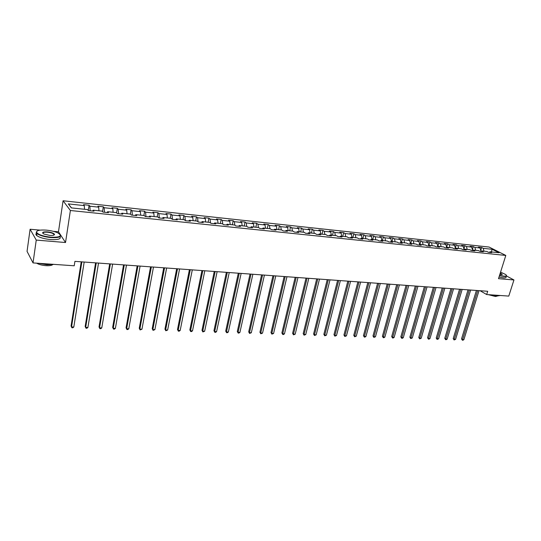 <?xml version="1.0" encoding="UTF-8"?>
<svg xmlns="http://www.w3.org/2000/svg" width="541" height="541" viewBox="0 0 541 541"><rect width="100%" height="100%" fill="white"/><g stroke="black" fill="none" stroke-linecap="round" stroke-linejoin="round"><path stroke-width="0.81" d="M40.156 230.141L30.107 229.242L36.247 240.082L65.529 242.524L58.475 231.785L53.329 231.325M58.475 231.785L63.081 200.765L489.091 247.048L505.808 255.44L70.384 210.51L63.081 200.765M30.107 229.242L27.05 251.369L33.028 262.912L74.225 265.787L74.915 261.364L487.698 291.274L486.677 294.547L508.783 296.089L513.95 279.954L506.532 275.998M492.202 249.293L483.248 248.333L481.632 247.507L478.44 247.169L480.05 247.988L474.91 247.44L473.307 246.615L470.075 246.27L471.671 247.095L466.457 246.534L464.868 245.709L461.588 245.357L463.177 246.182L457.889 245.614L456.313 244.789L452.993 244.431L454.568 245.262L449.206 244.688L447.637 243.856L444.269 243.491L445.831 244.329L440.401 243.741L438.846 242.909L435.431 242.537L436.979 243.376L431.475 242.787L429.933 241.949L426.47 241.577L428.005 242.415L422.42 241.82L420.891 240.975L417.375 240.596L418.896 241.442L413.229 240.833L411.721 239.988L408.157 239.602L409.665 240.454L403.917 239.839L402.416 238.987L398.805 238.601L400.299 239.447L394.463 238.824L392.982 237.972L389.317 237.58L390.798 238.432L384.881 237.797L383.413 236.944L379.694 236.539L381.155 237.398L375.15 236.755L373.703 235.896L369.929 235.491L371.369 236.349L365.276 235.7L363.85 234.835L360.022 234.422L361.442 235.288L355.261 234.625L353.848 233.759L349.959 233.34L351.366 234.212L345.09 233.536L343.697 232.671L339.755 232.245L341.141 233.117L334.771 232.434L333.398 231.562L329.395 231.129L330.761 232.001L324.296 231.311L322.936 230.432L318.872 229.999L320.225 230.879L313.658 230.175L312.319 229.289L308.194 228.85L309.52 229.729L302.852 229.019L301.54 228.133L297.347 227.68L298.652 228.566L291.883 227.842L290.591 226.956L286.338 226.496L287.616 227.382L280.738 226.645L279.474 225.759L275.153 225.293L276.41 226.185L269.425 225.435L268.18 224.542L263.792 224.069L265.022 224.961L257.922 224.204L256.704 223.305L252.248 222.824L253.452 223.724L246.243 222.953L245.053 222.053L240.515 221.567L241.699 222.466L234.368 221.682L233.205 220.775L228.6 220.282L229.749 221.188L222.304 220.39L221.168 219.484L216.488 218.977L217.61 219.889L210.036 219.078L208.934 218.165L204.173 217.658L205.269 218.564L197.573 217.739L196.498 216.826L191.656 216.305L192.718 217.225L184.894 216.386L183.852 215.467L178.936 214.939L179.964 215.859L172.004 215.007L170.997 214.087L165.992 213.546L166.986 214.466L158.898 213.6L157.925 212.681L152.833 212.133L153.793 213.053L145.563 212.173L144.623 211.247L139.45 210.692L140.376 211.619L131.997 210.72L131.098 209.793L125.83 209.225L126.716 210.158L118.195 209.245L117.336 208.312L111.98 207.737L112.826 208.67L104.156 207.737L103.331 206.804L97.88 206.216L98.685 207.156L89.86 206.209L89.082 205.269L83.53 204.674L84.295 205.614L68.322 203.903L71.358 207.9L87.534 209.597L88.332 210.571L93.978 211.159L93.174 210.185L102.107 211.125L102.946 212.092L108.491 212.674L107.639 211.707L116.416 212.627L117.296 213.594L122.746 214.162L121.853 213.195L130.476 214.101L131.395 215.061L136.751 215.622L135.818 214.655L144.291 215.548L145.245 216.508L150.513 217.056L149.539 216.096L157.864 216.968L158.858 217.928L164.031 218.463L163.024 217.509L171.206 218.368L172.234 219.321L177.32 219.849L176.278 218.902L184.319 219.741L185.387 220.694L190.385 221.215L189.309 220.268L197.215 221.093L198.31 222.04L203.227 222.554L202.118 221.607L209.894 222.425L211.024 223.365L215.852 223.873L214.716 222.933L222.365 223.731L223.521 224.671L228.275 225.164L227.105 224.231L234.625 225.015L235.815 225.955L240.488 226.442L239.291 225.509L246.689 226.28L247.906 227.213L252.505 227.693L251.274 226.76L258.557 227.524L259.802 228.451L264.326 228.924L263.068 227.998L270.236 228.748L271.508 229.675L275.957 230.141L274.679 229.215L281.726 229.959L283.024 230.879L287.406 231.332L286.094 230.412L293.039 231.142L294.358 232.055L298.673 232.508L297.34 231.595L304.17 232.305L305.516 233.218L309.756 233.665L308.404 232.752L315.126 233.455L316.499 234.368L320.678 234.801L319.298 233.895L325.919 234.591L327.312 235.497L331.423 235.923L330.024 235.017L336.543 235.7L337.956 236.606L342.007 237.026L340.587 236.126L347.011 236.802L348.438 237.695L352.428 238.114L350.994 237.215L357.317 237.878L358.764 238.777L362.693 239.183L361.239 238.29L367.467 238.946L368.935 239.839L372.81 240.238L371.336 239.352L377.469 239.994L378.957 240.88L382.771 241.279L381.277 240.393L387.322 241.029L388.823 241.908L392.583 242.3L391.075 241.421L397.033 242.043L398.555 242.923L402.254 243.308L400.732 242.436L406.602 243.051L408.137 243.923L411.789 244.302L410.247 243.43L416.029 244.038L417.584 244.911L421.182 245.283L419.62 244.41L425.327 245.012L426.896 245.878L430.44 246.25L428.864 245.384L434.491 245.972L436.073 246.838L439.562 247.203L437.98 246.338L443.525 246.919L445.115 247.785L448.563 248.143L446.967 247.278L452.432 247.852L454.041 248.711L457.436 249.063L455.826 248.211L461.216 248.772L462.832 249.631L466.186 249.976L464.563 249.124L469.879 249.685L471.509 250.537L474.809 250.875L473.179 250.03L478.42 250.578L480.063 251.423L483.323 251.768L481.673 250.916L486.846 251.464L488.496 252.309L491.715 252.64L490.058 251.795L499.059 252.742L492.202 249.293L491.309 251.93M92.694 211.024L93.174 210.185M89.86 206.209L90.151 210.76M98.685 207.156L98.935 210.794M107.138 212.532L107.639 211.707M104.156 207.737L104.481 212.255M112.826 208.67L113.103 212.275M121.333 214.013L121.853 213.195M118.195 209.245L118.553 213.722M126.716 210.158L127.02 213.736M135.277 215.467L135.818 214.655M131.997 210.72L132.383 215.162M140.376 211.619L140.694 215.169M148.985 216.894L149.539 216.096M145.563 212.173L145.975 216.583M153.793 213.053L154.144 216.576M162.449 218.3L163.024 217.509M158.898 213.6L159.338 217.976M166.986 214.466L167.358 217.962M175.69 219.68L176.278 218.902M172.004 215.007L172.471 219.348M179.964 215.859L180.349 219.328M188.701 221.039L189.309 220.268M184.894 216.386L185.387 220.694M192.718 217.225L193.13 220.667M201.495 222.371L202.118 221.607M197.573 217.739L198.067 221.83M205.269 218.564L205.695 221.986M214.08 223.683L214.716 222.933M210.036 219.078L210.537 222.96M217.61 219.889L218.057 223.277M226.456 224.975L227.105 224.231M222.304 220.39L222.797 224.082M229.749 221.188L230.216 224.556M238.628 226.246L239.291 225.509M234.368 221.682L234.862 225.205M241.699 222.466L242.179 225.807M250.598 227.497L251.274 226.76M246.243 222.953L246.737 226.321M253.452 223.724L253.952 227.044M262.385 228.721L263.068 227.998M257.922 224.204L258.429 227.511M265.022 224.961L265.536 228.261M273.976 229.932L274.679 229.215M269.425 225.435L269.945 228.721M276.41 226.185L276.938 229.452M285.384 231.122L286.094 230.412M280.738 226.645L281.279 229.911M287.616 227.382L288.164 230.628M296.617 232.292L297.34 231.595M291.883 227.842L292.438 231.081M298.652 228.566L299.214 231.791M307.673 233.448L308.404 232.752M302.852 229.019L303.42 232.231M309.52 229.729L310.094 232.928M318.554 234.584L319.298 233.895M313.658 230.175L314.24 233.367M320.225 230.879L320.813 234.057M329.273 235.7L330.024 235.017M324.296 231.311L324.891 234.483M330.761 232.001L331.363 235.159M339.829 236.802L340.587 236.126M334.771 232.434L335.379 235.578M341.141 233.117L341.756 236.248M350.223 237.884L350.994 237.215M345.09 233.536L345.713 236.667M351.366 234.212L351.995 237.323M360.462 238.953L361.239 238.29M355.261 234.625L355.897 237.729M361.442 235.288L362.085 238.378M370.544 240.001L371.336 239.352M365.276 235.7L365.926 238.784M371.369 236.349L372.025 239.42M380.479 241.043L381.277 240.393M375.15 236.755L375.806 239.819M381.155 237.398L381.818 240.447M390.271 242.064L391.075 241.421M384.881 237.797L385.544 240.84M390.798 238.432L391.468 241.462M399.921 243.065L400.732 242.436M394.463 238.824L395.146 241.847M400.299 239.447L400.982 242.456M409.429 244.059L410.247 243.43M403.917 239.839L404.607 242.841M409.665 240.454L410.362 243.443M418.802 245.039L419.62 244.41M413.229 240.833L413.933 243.815M418.896 241.442L419.606 244.424M428.039 245.999L428.864 245.384M422.42 241.82L423.123 244.782M428.005 242.415L428.743 245.472M437.142 246.953L437.98 246.338M431.475 242.787L432.191 245.729M436.979 243.376L437.75 246.507M446.122 247.886L446.967 247.278M440.401 243.741L441.125 246.669M445.831 244.329L446.636 247.514M454.974 248.813L455.826 248.211M449.206 244.688L449.943 247.589M454.568 245.262L455.394 248.515M463.705 249.719L464.563 249.124M457.889 245.614L458.633 248.502M463.177 246.182L464.036 249.489M472.313 250.618L473.179 250.03M466.457 246.534L467.208 249.401M471.671 247.095L472.557 250.449M480.807 251.504L481.673 250.916M474.91 247.44L475.667 250.287M480.05 247.988L480.969 251.396M489.186 252.376L490.058 251.795M483.248 248.333L484.012 251.166M36.247 240.082L33.028 262.912M65.529 242.524L70.384 210.51M505.808 255.44L498.504 278.662L513.95 279.954M480.083 290.72L486.677 294.547M68.322 203.903L71.527 207.92M84.295 205.614L84.518 209.279M481.632 247.507L480.726 250.49M473.307 246.615L472.367 249.726M464.868 245.709L463.901 248.955M456.313 244.789L455.312 248.177M447.637 243.856L446.602 247.399M438.846 242.909L437.825 246.453M429.933 241.949L428.945 245.391M420.891 240.975L419.911 244.444M411.721 239.988L410.747 243.484M402.416 238.987L401.449 242.51M392.982 237.972L392.022 241.523M383.413 236.944L382.453 240.515M373.703 235.896L372.749 239.501M363.85 234.835L362.903 238.466M353.848 233.759L352.908 237.418M343.697 232.671L342.764 236.356M333.398 231.562L332.472 235.274M322.936 230.432L322.023 234.179M312.319 229.289L311.413 233.07M301.54 228.133L300.64 231.94M290.591 226.956L289.699 230.791M279.474 225.759L278.588 229.627M268.18 224.542L267.301 228.444M256.704 223.305L255.839 227.24M245.053 222.053L244.194 226.023M233.205 220.775L232.36 224.779M221.168 219.484L220.336 223.521M208.934 218.165L208.109 222.236M196.498 216.826L195.686 220.938M183.852 215.467L183.054 219.612M170.997 214.087L170.212 218.266M157.925 212.681L157.147 216.894M144.623 211.247L143.865 215.501M131.098 209.793L130.354 214.087M117.336 208.312L116.579 212.802M103.331 206.804L102.54 211.632M89.082 205.269L88.257 210.483M476.418 290.456L461.52 338.882L462.569 339.599L477.683 290.551M463.894 339.64L462.927 340.235L462.399 340.215L462.569 339.599L463.894 339.64L479.015 290.645M462.399 340.215L461.52 338.882M499.532 275.403L503.617 276.113C506.477 276.282 507.154 275.748 505.646 274.503L500.567 272.109M506.477 275.416C506.91 276.228 505.977 276.546 503.691 276.383L499.458 275.639M500.29 272.995L502.264 274.429L499.816 274.49M500.317 295.494L497.51 295.927L492.175 294.926M497.605 295.934L495.488 296.509L488.422 294.669M506.22 276.228L506.024 276.836C506.457 277.655 505.524 277.979 503.238 277.817L499.005 277.08M501.967 274.605L500.215 273.232M50.773 237.201C60.254 237.465 62.641 236.045 57.941 232.941C54.898 231.541 51.05 230.601 46.398 230.135C40.081 229.702 36.788 230.371 36.511 232.136C37.856 234.524 42.611 236.214 50.773 237.201M60.227 234.584C61.694 236.958 58.55 237.952 50.793 237.567C44.315 236.87 39.703 235.524 36.957 233.529L36.179 232.373L37.025 231.115M49.664 235.403L43.875 234.016C41.481 232.434 42.678 231.717 47.473 231.873C51.53 232.373 53.884 233.212 54.54 234.402C54.425 235.274 52.795 235.605 49.664 235.403M54.026 235.065L53.857 234.104C52.605 233.178 50.482 232.556 47.486 232.224C44.159 232.021 42.631 232.414 42.895 233.401M53.924 264.373L46.824 264.738L38.661 263.305M52.768 264.59C51.699 265.496 49.414 265.854 45.904 265.658C41.88 265.313 38.783 264.481 36.626 263.163M60.044 236.667C61.261 238.98 58.083 239.94 50.496 239.562C44.024 238.879 39.419 237.533 36.68 235.524C35.659 234.605 35.632 233.82 36.599 233.178M468.039 289.848L453.196 338.612L454.237 339.329L469.297 289.942M455.583 339.369L454.075 339.951L454.237 339.329L455.583 339.369L470.65 290.037M454.075 339.951L453.196 338.612M459.552 289.232L444.763 338.335L445.798 339.051L460.797 289.327M447.157 339.099L446.183 339.701L445.642 339.68L445.798 339.051L447.157 339.099L462.17 289.421M445.642 339.68L444.763 338.335M450.944 288.61L436.215 338.051L437.236 338.774L452.181 288.698M438.616 338.822L437.094 339.41L437.236 338.774L438.616 338.822L453.574 288.799M437.094 339.41L436.215 338.051M442.213 287.981L427.546 337.767L428.567 338.497L443.451 288.069M429.967 338.544L428.993 339.153L428.431 339.133L428.567 338.497L429.967 338.544L444.858 288.17M428.431 339.133L427.546 337.767M433.368 287.339L418.768 337.476L419.775 338.213L434.592 287.427M421.189 338.26L419.647 338.855L419.775 338.213L421.189 338.26L436.019 287.528M419.647 338.855L418.768 337.476M424.394 286.689L409.862 337.185L410.862 337.922L425.611 286.777M412.296 337.969L410.747 338.571L410.862 337.922L412.296 337.969L427.059 286.879M410.747 338.571L409.862 337.185M415.299 286.027L400.834 336.887L401.828 337.631L416.502 286.115M403.282 337.679L402.301 338.301L401.72 338.281L401.828 337.631L403.282 337.679L417.97 286.223M401.72 338.281L400.834 336.887M406.068 285.357L391.684 336.583L392.665 337.334L407.258 285.445M394.139 337.381L393.158 338.01L392.57 337.99L392.665 337.334L394.139 337.381L408.753 285.553M392.57 337.99L391.684 336.583M396.709 284.681L382.399 336.279L383.373 337.036L397.892 284.769M384.867 337.084L383.887 337.712L383.285 337.692L383.373 337.036L384.867 337.084L399.4 284.877M383.285 337.692L382.399 336.279M387.214 283.991L372.986 335.968L373.946 336.725L388.384 284.079M375.468 336.779L373.872 337.395L373.946 336.725L375.468 336.779L389.919 284.187M373.872 337.395L372.986 335.968M377.584 283.295L363.444 335.657L364.391 336.421L378.741 283.376M365.932 336.468L364.945 337.111L364.33 337.09L364.391 336.421L365.932 336.468L380.296 283.491M364.33 337.09L363.444 335.657M367.812 282.585L353.76 335.339L354.693 336.103L368.955 282.673M356.262 336.157L354.646 336.779L354.693 336.103L356.262 336.157L370.531 282.787M354.646 336.779L353.76 335.339M357.892 281.868L343.934 335.014L344.86 335.785L359.021 281.949M346.45 335.839L344.82 336.468L344.86 335.785L346.45 335.839L360.624 282.064M344.82 336.468L343.934 335.014M347.829 281.137L333.973 334.683L334.886 335.461L348.945 281.219M336.488 335.515L334.859 336.15L334.886 335.461L336.488 335.515L350.568 281.34M334.859 336.15L333.973 334.683M337.611 280.4L323.856 334.352L324.756 335.136L338.713 280.481M326.392 335.19L324.742 335.826L324.756 335.136L326.392 335.19L340.363 280.596M324.742 335.826L323.856 334.352M327.244 279.65L313.597 334.013L314.483 334.805L328.333 279.724M316.14 334.859L314.483 335.501L314.483 334.805L316.14 334.859L330.003 279.846M314.483 335.501L313.597 334.013M316.715 278.885L303.183 333.669L304.056 334.466L317.79 278.96M305.739 334.521L304.069 335.17L304.056 334.466L305.739 334.521L319.488 279.088M304.069 335.17L303.183 333.669M306.03 278.108L292.613 333.324L293.472 334.122L307.085 278.189M295.176 334.176L293.499 334.832L293.472 334.122L295.176 334.176L308.81 278.311M293.499 334.832L292.613 333.324M295.176 277.323L281.881 332.972L282.727 333.777L296.218 277.398M284.458 333.831L283.464 334.514L282.767 334.487L282.727 333.777L284.458 333.831L297.969 277.526M282.767 334.487L281.881 332.972M284.153 276.525L270.994 332.614L271.819 333.418L285.175 276.6M273.577 333.479L271.873 334.142L271.819 333.418L273.577 333.479L286.96 276.728M271.873 334.142L270.994 332.614M272.962 275.714L259.93 332.248L260.742 333.06L273.962 275.788M262.527 333.121L260.816 333.79L260.742 333.06L262.527 333.121L275.775 275.917M260.816 333.79L259.93 332.248M261.594 274.889L248.704 331.876L249.496 332.695L262.574 274.963M251.308 332.756L249.584 333.432L249.496 332.695L251.308 332.756L264.414 275.099M249.584 333.432L248.704 331.876M250.043 274.057L237.296 331.505L238.074 332.33L251.004 274.125M239.913 332.39L238.912 333.094L238.175 333.067L238.074 332.33L239.913 332.39L252.87 274.26M238.175 333.067L237.296 331.505M238.304 273.205L225.712 331.119L226.469 331.951L239.25 273.273M228.343 332.012L227.342 332.722L226.591 332.695L226.469 331.951L228.343 332.012L241.144 273.408M226.591 332.695L225.712 331.119M226.381 272.339L213.945 330.734L214.682 331.572L227.301 272.407M216.583 331.633L215.582 332.35L214.824 332.323L214.682 331.572L216.583 331.633L229.228 272.549M214.824 332.323L213.945 330.734M214.256 271.46L201.989 330.341L202.713 331.18L215.162 271.528M204.64 331.248L202.868 331.944L202.713 331.18L204.64 331.248L217.124 271.67M202.868 331.944L201.989 330.341M201.942 270.568L189.844 329.942L190.54 330.788L202.821 270.635M192.508 330.855L191.5 331.579L190.716 331.552L190.54 330.788L192.508 330.855L204.809 270.777M190.716 331.552L189.844 329.942M189.418 269.661L177.495 329.537L178.178 330.389L190.27 269.722M180.173 330.456L179.166 331.187L178.368 331.16L178.178 330.389L180.173 330.456L192.298 269.871M178.368 331.16L177.495 329.537M176.684 268.742L164.951 329.124L165.614 329.983L177.516 268.803M167.636 330.051L165.823 330.761L165.614 329.983L167.636 330.051L179.571 268.951M165.823 330.761L164.951 329.124M163.734 267.802L152.204 328.698L152.839 329.57L164.545 267.863M154.895 329.638L153.069 330.355L152.839 329.57L154.895 329.638L166.635 268.011M153.069 330.355L152.204 328.698M150.567 266.848L139.24 328.272L139.849 329.144L151.352 266.902M141.945 329.219L140.105 329.942L139.849 329.144L141.945 329.219L153.482 267.058M140.105 329.942L139.24 328.272M137.177 265.874L126.06 327.839L126.641 328.718L137.928 265.935M128.778 328.786L127.771 329.55L126.919 329.523L126.641 328.718L128.778 328.786L140.099 266.091M126.919 329.523L126.06 327.839M123.551 264.887L112.656 327.4L113.218 328.286L124.274 264.941M115.382 328.353L114.381 329.117L113.515 329.09L113.218 328.286L115.382 328.353L126.479 265.104M113.515 329.09L112.656 327.4M109.695 263.886L99.023 326.953L99.558 327.846L110.384 263.934M101.762 327.914L100.761 328.685L99.882 328.658L99.558 327.846L101.762 327.914L112.629 264.096M99.882 328.658L99.023 326.953M95.588 262.865L85.153 326.494L85.667 327.393L96.251 262.912M87.906 327.467L86.905 328.245L86.012 328.218L85.667 327.393L87.906 327.467L98.536 263.075M86.012 328.218L85.153 326.494M81.231 261.824L71.054 326.027L71.534 326.933L81.867 261.871M73.813 327.007L72.812 327.792L71.899 327.765L71.534 326.933L73.813 327.007L84.186 262.04M71.899 327.765L71.054 326.027M36.68 235.524L36.957 233.529M53.857 234.104L53.694 235.193"/></g></svg>
